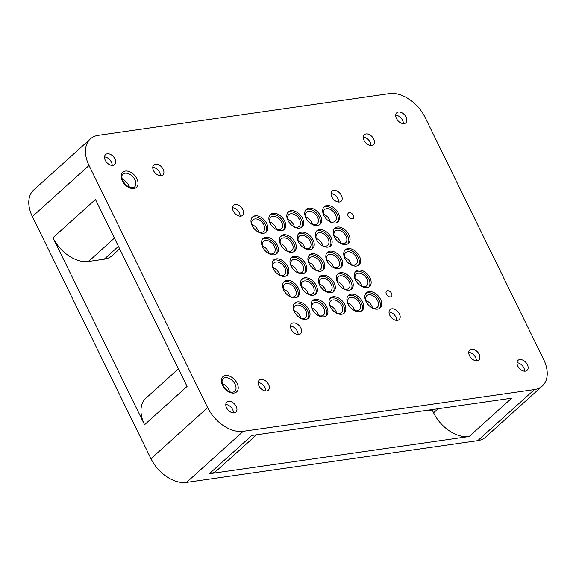 <?xml version="1.0" encoding="UTF-8"?>
<svg xmlns="http://www.w3.org/2000/svg" width="576" height="576" viewBox="0 0 576 576"><rect width="100%" height="100%" fill="white"/><g stroke="black" fill="none" stroke-linecap="round" stroke-linejoin="round"><path stroke-width="0.86" d="M432.331 409.565L432.094 409.781A12.578 8.201 -132 0 1 427.054 410.321M542.297 386.014L485.633 437.098A31.45 20.506 -132 0 1 477.756 440.64L186.566 482.393A31.45 20.506 -132 0 1 150.984 458.705L32.364 216.562A31.45 20.506 -132 0 1 33.703 189.986L90.367 138.902A31.45 20.506 48 0 0 89.028 165.478L207.648 407.621A31.45 20.506 48 0 0 243.23 431.309L534.42 389.556A31.45 20.506 48 0 0 542.297 386.014A31.45 20.506 48 0 0 543.636 359.438L425.016 117.295A31.45 20.506 48 0 0 389.434 93.607L98.244 135.36A31.45 20.506 48 0 0 90.367 138.902M432.094 409.781L433.577 412.812A31.45 20.506 48 0 0 469.159 436.507L511.661 398.189L251.827 435.449L209.326 473.76L469.159 436.507M209.326 473.76A31.45 20.506 48 0 0 217.202 470.218L256.514 434.779M178.438 368.834L145.901 398.167A31.45 20.506 48 0 0 144.562 424.742L52.956 237.751A31.45 20.506 48 0 0 88.531 261.446L104.213 259.193A31.45 20.506 48 0 0 112.09 255.65L119.65 248.832M144.562 424.742L187.056 386.424L95.45 199.44L52.956 237.751M288.706 295.898A7.862 5.126 48 0 0 295.063 296.078A7.862 5.126 48 0 0 295.402 289.433A7.862 5.126 48 0 0 284.537 284.4A7.862 5.126 48 0 0 284.054 290.743M290.254 296.618A7.862 5.126 48 0 0 289.555 294.703A7.862 5.126 48 0 0 283.5 289.13M306.626 293.328A7.862 5.126 48 0 0 312.984 293.508A7.862 5.126 48 0 0 313.315 286.87A7.862 5.126 48 0 0 302.45 281.83A7.862 5.126 48 0 0 301.975 288.173M308.174 294.048A7.862 5.126 48 0 0 307.476 292.133A7.862 5.126 48 0 0 301.421 286.56M324.547 290.758A7.862 5.126 48 0 0 330.905 290.938A7.862 5.126 48 0 0 331.236 284.299A7.862 5.126 48 0 0 320.371 279.259A7.862 5.126 48 0 0 319.896 285.602M326.095 291.478A7.862 5.126 48 0 0 325.397 289.562A7.862 5.126 48 0 0 319.342 283.99M342.468 288.187A7.862 5.126 48 0 0 348.818 288.367A7.862 5.126 48 0 0 349.157 281.729A7.862 5.126 48 0 0 338.292 276.689A7.862 5.126 48 0 0 337.817 283.032M344.009 288.907A7.862 5.126 48 0 0 343.31 286.992A7.862 5.126 48 0 0 337.255 281.419M360.382 285.617A7.862 5.126 48 0 0 366.739 285.804A7.862 5.126 48 0 0 367.078 279.158A7.862 5.126 48 0 0 356.213 274.118A7.862 5.126 48 0 0 355.738 280.462M361.93 286.337A7.862 5.126 48 0 0 361.231 284.429A7.862 5.126 48 0 0 355.176 278.849M278.165 274.37A7.862 5.126 48 0 0 284.515 274.558A7.862 5.126 48 0 0 284.854 267.912A7.862 5.126 48 0 0 273.989 262.872A7.862 5.126 48 0 0 273.514 269.215M279.706 275.098A7.862 5.126 48 0 0 279.007 273.182A7.862 5.126 48 0 0 272.959 267.602M296.078 271.807A7.862 5.126 48 0 0 302.436 271.987A7.862 5.126 48 0 0 302.774 265.342A7.862 5.126 48 0 0 291.91 260.309A7.862 5.126 48 0 0 291.434 266.645M297.626 272.527A7.862 5.126 48 0 0 296.928 270.612A7.862 5.126 48 0 0 290.873 265.032M313.999 269.237A7.862 5.126 48 0 0 320.357 269.417A7.862 5.126 48 0 0 320.695 262.771A7.862 5.126 48 0 0 309.83 257.738A7.862 5.126 48 0 0 309.348 264.074M315.547 269.957A7.862 5.126 48 0 0 314.849 268.042A7.862 5.126 48 0 0 308.794 262.462M331.92 266.666A7.862 5.126 48 0 0 338.278 266.846A7.862 5.126 48 0 0 338.609 260.201A7.862 5.126 48 0 0 327.751 255.168A7.862 5.126 48 0 0 327.269 261.504M333.468 267.386A7.862 5.126 48 0 0 332.77 265.471A7.862 5.126 48 0 0 326.714 259.898M349.841 264.096A7.862 5.126 48 0 0 356.198 264.276A7.862 5.126 48 0 0 356.53 257.638A7.862 5.126 48 0 0 345.665 252.598A7.862 5.126 48 0 0 345.19 258.941M351.389 264.816A7.862 5.126 48 0 0 350.69 262.901A7.862 5.126 48 0 0 344.635 257.328M267.617 252.85A7.862 5.126 48 0 0 273.974 253.03A7.862 5.126 48 0 0 274.313 246.391A7.862 5.126 48 0 0 263.448 241.351A7.862 5.126 48 0 0 262.966 247.694M269.165 253.57A7.862 5.126 48 0 0 268.466 251.654A7.862 5.126 48 0 0 262.411 246.082M285.538 250.279A7.862 5.126 48 0 0 291.895 250.459A7.862 5.126 48 0 0 292.226 243.821A7.862 5.126 48 0 0 281.362 238.781A7.862 5.126 48 0 0 280.886 245.124M287.086 250.999A7.862 5.126 48 0 0 286.387 249.084A7.862 5.126 48 0 0 280.332 243.511M303.458 247.709A7.862 5.126 48 0 0 309.816 247.889A7.862 5.126 48 0 0 310.147 241.25A7.862 5.126 48 0 0 299.282 236.21A7.862 5.126 48 0 0 298.807 242.554M305.006 248.429A7.862 5.126 48 0 0 304.308 246.514A7.862 5.126 48 0 0 298.253 240.941M321.379 245.138A7.862 5.126 48 0 0 327.73 245.326A7.862 5.126 48 0 0 328.068 238.68A7.862 5.126 48 0 0 317.203 233.64A7.862 5.126 48 0 0 316.728 239.983M322.92 245.858A7.862 5.126 48 0 0 322.222 243.95A7.862 5.126 48 0 0 316.166 238.37M339.293 242.575A7.862 5.126 48 0 0 345.65 242.755A7.862 5.126 48 0 0 345.989 236.11A7.862 5.126 48 0 0 335.124 231.077A7.862 5.126 48 0 0 334.649 237.413M340.841 243.295A7.862 5.126 48 0 0 340.142 241.38A7.862 5.126 48 0 0 334.087 235.8M257.076 231.329A7.862 5.126 48 0 0 263.426 231.509A7.862 5.126 48 0 0 263.765 224.863A7.862 5.126 48 0 0 252.9 219.83A7.862 5.126 48 0 0 252.425 226.166M258.617 232.049A7.862 5.126 48 0 0 257.918 230.134A7.862 5.126 48 0 0 251.87 224.554M274.99 228.758A7.862 5.126 48 0 0 281.347 228.938A7.862 5.126 48 0 0 281.686 222.293A7.862 5.126 48 0 0 270.821 217.26A7.862 5.126 48 0 0 270.346 223.596M276.538 229.478A7.862 5.126 48 0 0 275.839 227.563A7.862 5.126 48 0 0 269.784 221.983M292.91 226.188A7.862 5.126 48 0 0 299.268 226.368A7.862 5.126 48 0 0 299.606 219.722A7.862 5.126 48 0 0 288.742 214.69A7.862 5.126 48 0 0 288.259 221.033M294.458 226.908A7.862 5.126 48 0 0 293.76 224.993A7.862 5.126 48 0 0 287.705 219.42M310.831 223.618A7.862 5.126 48 0 0 317.189 223.798A7.862 5.126 48 0 0 317.52 217.159A7.862 5.126 48 0 0 306.662 212.119A7.862 5.126 48 0 0 306.18 218.462M312.379 224.338A7.862 5.126 48 0 0 311.681 222.422A7.862 5.126 48 0 0 305.626 216.85M328.752 221.047A7.862 5.126 48 0 0 335.11 221.227A7.862 5.126 48 0 0 335.441 214.589A7.862 5.126 48 0 0 324.576 209.549A7.862 5.126 48 0 0 324.101 215.892M330.3 221.767A7.862 5.126 48 0 0 329.602 219.852A7.862 5.126 48 0 0 323.546 214.279M370.93 307.145A7.862 5.126 48 0 0 377.287 307.325A7.862 5.126 48 0 0 377.618 300.679A7.862 5.126 48 0 0 366.754 295.646A7.862 5.126 48 0 0 366.278 301.982M372.478 307.865A7.862 5.126 48 0 0 371.779 305.95A7.862 5.126 48 0 0 365.724 300.377M353.009 309.715A7.862 5.126 48 0 0 359.366 309.895A7.862 5.126 48 0 0 359.698 303.25A7.862 5.126 48 0 0 348.84 298.217A7.862 5.126 48 0 0 348.358 304.553M354.557 310.435A7.862 5.126 48 0 0 353.858 308.52A7.862 5.126 48 0 0 347.803 302.94M335.088 312.286A7.862 5.126 48 0 0 341.446 312.466A7.862 5.126 48 0 0 341.784 305.82A7.862 5.126 48 0 0 330.919 300.787A7.862 5.126 48 0 0 330.437 307.123M336.636 313.006A7.862 5.126 48 0 0 335.938 311.09A7.862 5.126 48 0 0 329.882 305.51M317.174 314.849A7.862 5.126 48 0 0 323.525 315.036A7.862 5.126 48 0 0 323.863 308.39A7.862 5.126 48 0 0 312.998 303.35A7.862 5.126 48 0 0 312.523 309.694M318.715 315.569A7.862 5.126 48 0 0 318.017 313.661A7.862 5.126 48 0 0 311.962 308.081M299.254 317.419A7.862 5.126 48 0 0 305.604 317.599A7.862 5.126 48 0 0 305.942 310.961A7.862 5.126 48 0 0 295.078 305.921A7.862 5.126 48 0 0 294.602 312.264M300.794 318.139A7.862 5.126 48 0 0 300.096 316.224A7.862 5.126 48 0 0 294.048 310.651M386.402 294.163A3.614 2.362 48 0 0 391.399 296.482A3.614 2.362 48 0 0 391.558 293.422A3.614 2.362 48 0 0 386.554 291.11A3.614 2.362 48 0 0 386.402 294.163M348.178 216.137A3.614 2.362 48 0 0 353.174 218.455A3.614 2.362 48 0 0 353.333 215.402A3.614 2.362 48 0 0 348.336 213.084A3.614 2.362 48 0 0 348.178 216.137M129.42 187.258A8.647 5.638 48 0 0 128.686 185.314A8.647 5.638 48 0 0 122.184 179.237M229.586 391.738A8.647 5.638 48 0 0 228.859 389.794A8.647 5.638 48 0 0 222.358 383.717M104.53 156.946A6.761 4.406 -132 0 1 112.147 165.391M395.719 115.193A6.761 4.406 -132 0 1 403.337 123.638M225.792 404.467A6.761 4.406 -132 0 1 233.41 412.92M516.982 362.714A6.761 4.406 -132 0 1 524.592 371.167M468.749 352.354A6.761 4.406 -132 0 1 476.366 360.806M258.199 382.543A6.761 4.406 -132 0 1 265.817 390.996M363.305 137.117A6.761 4.406 -132 0 1 370.922 145.562M152.755 167.306A6.761 4.406 -132 0 1 160.373 175.759M252.122 225.59A10.224 6.667 48 0 0 266.249 232.142A10.224 6.667 48 0 0 266.688 223.502A10.224 6.667 48 0 0 252.562 216.958A10.224 6.667 48 0 0 252.122 225.59M265.572 232.639A10.224 6.667 48 0 0 265.442 224.626A10.224 6.667 48 0 0 251.993 217.577M270.043 223.027A10.224 6.667 48 0 0 284.17 229.572A10.224 6.667 48 0 0 284.602 220.939A10.224 6.667 48 0 0 270.482 214.387A10.224 6.667 48 0 0 270.043 223.027M283.493 230.069A10.224 6.667 48 0 0 283.363 222.055A10.224 6.667 48 0 0 269.914 215.006M287.964 220.457A10.224 6.667 48 0 0 302.09 227.002A10.224 6.667 48 0 0 302.522 218.369A10.224 6.667 48 0 0 288.403 211.817A10.224 6.667 48 0 0 287.964 220.457M301.414 227.498A10.224 6.667 48 0 0 301.284 219.485A10.224 6.667 48 0 0 287.834 212.436M305.885 217.886A10.224 6.667 48 0 0 320.004 224.431A10.224 6.667 48 0 0 320.443 215.798A10.224 6.667 48 0 0 306.317 209.246A10.224 6.667 48 0 0 305.885 217.886M319.334 224.935A10.224 6.667 48 0 0 319.205 216.914A10.224 6.667 48 0 0 305.755 209.866M323.806 215.316A10.224 6.667 48 0 0 337.925 221.861A10.224 6.667 48 0 0 338.364 213.228A10.224 6.667 48 0 0 324.238 206.683A10.224 6.667 48 0 0 323.806 215.316M337.255 222.365A10.224 6.667 48 0 0 337.126 214.344A10.224 6.667 48 0 0 323.676 207.302M262.67 247.118A10.224 6.667 48 0 0 276.79 253.663A10.224 6.667 48 0 0 277.229 245.03A10.224 6.667 48 0 0 263.102 238.486A10.224 6.667 48 0 0 262.67 247.118M276.12 254.167A10.224 6.667 48 0 0 275.99 246.146A10.224 6.667 48 0 0 262.541 239.098M280.591 244.548A10.224 6.667 48 0 0 294.71 251.093A10.224 6.667 48 0 0 295.15 242.46A10.224 6.667 48 0 0 281.023 235.915A10.224 6.667 48 0 0 280.591 244.548M294.041 251.597A10.224 6.667 48 0 0 293.911 243.576A10.224 6.667 48 0 0 280.462 236.534M298.505 241.978A10.224 6.667 48 0 0 312.631 248.53A10.224 6.667 48 0 0 313.07 239.89A10.224 6.667 48 0 0 298.944 233.345A10.224 6.667 48 0 0 298.505 241.978M311.962 249.026A10.224 6.667 48 0 0 311.825 241.006A10.224 6.667 48 0 0 298.375 233.964M316.426 239.407A10.224 6.667 48 0 0 330.552 245.959A10.224 6.667 48 0 0 330.984 237.319A10.224 6.667 48 0 0 316.865 230.774A10.224 6.667 48 0 0 316.426 239.407M329.875 246.456A10.224 6.667 48 0 0 329.746 238.435A10.224 6.667 48 0 0 316.296 231.394M334.346 236.837A10.224 6.667 48 0 0 348.473 243.389A10.224 6.667 48 0 0 348.905 234.749A10.224 6.667 48 0 0 334.786 228.204A10.224 6.667 48 0 0 334.346 236.837M347.796 243.886A10.224 6.667 48 0 0 347.666 235.872A10.224 6.667 48 0 0 334.217 228.823M273.211 268.639A10.224 6.667 48 0 0 287.338 275.191A10.224 6.667 48 0 0 287.777 266.551A10.224 6.667 48 0 0 273.65 260.006A10.224 6.667 48 0 0 273.211 268.639M286.661 275.688A10.224 6.667 48 0 0 286.531 267.674A10.224 6.667 48 0 0 273.082 260.626M291.132 266.069A10.224 6.667 48 0 0 305.258 272.621A10.224 6.667 48 0 0 305.69 263.981A10.224 6.667 48 0 0 291.571 257.436A10.224 6.667 48 0 0 291.132 266.069M304.582 273.118A10.224 6.667 48 0 0 304.452 265.104A10.224 6.667 48 0 0 291.002 258.055M309.053 263.506A10.224 6.667 48 0 0 323.179 270.05A10.224 6.667 48 0 0 323.611 261.418A10.224 6.667 48 0 0 309.492 254.866A10.224 6.667 48 0 0 309.053 263.506M322.502 270.547A10.224 6.667 48 0 0 322.373 262.534A10.224 6.667 48 0 0 308.923 255.485M326.974 260.935A10.224 6.667 48 0 0 341.093 267.48A10.224 6.667 48 0 0 341.532 258.847A10.224 6.667 48 0 0 327.406 252.295A10.224 6.667 48 0 0 326.974 260.935M340.423 267.977A10.224 6.667 48 0 0 340.294 259.963A10.224 6.667 48 0 0 326.844 252.914M344.894 258.365A10.224 6.667 48 0 0 359.014 264.91A10.224 6.667 48 0 0 359.453 256.277A10.224 6.667 48 0 0 345.326 249.725A10.224 6.667 48 0 0 344.894 258.365M358.344 265.414A10.224 6.667 48 0 0 358.214 257.393A10.224 6.667 48 0 0 344.765 250.344M283.759 290.167A10.224 6.667 48 0 0 297.878 296.712A10.224 6.667 48 0 0 298.318 288.079A10.224 6.667 48 0 0 284.191 281.527A10.224 6.667 48 0 0 283.759 290.167M297.209 297.209A10.224 6.667 48 0 0 297.079 289.195A10.224 6.667 48 0 0 283.63 282.146M301.68 287.597A10.224 6.667 48 0 0 315.799 294.142A10.224 6.667 48 0 0 316.238 285.509A10.224 6.667 48 0 0 302.112 278.957A10.224 6.667 48 0 0 301.68 287.597M315.13 294.646A10.224 6.667 48 0 0 315 286.625A10.224 6.667 48 0 0 301.55 279.576M319.601 285.026A10.224 6.667 48 0 0 333.72 291.571A10.224 6.667 48 0 0 334.159 282.938A10.224 6.667 48 0 0 320.033 276.394A10.224 6.667 48 0 0 319.601 285.026M333.05 292.075A10.224 6.667 48 0 0 332.914 284.054A10.224 6.667 48 0 0 319.464 277.013M337.514 282.456A10.224 6.667 48 0 0 351.641 289.001A10.224 6.667 48 0 0 352.073 280.368A10.224 6.667 48 0 0 337.954 273.823A10.224 6.667 48 0 0 337.514 282.456M350.964 289.505A10.224 6.667 48 0 0 350.834 281.484A10.224 6.667 48 0 0 337.385 274.442M355.435 279.886A10.224 6.667 48 0 0 369.562 286.438A10.224 6.667 48 0 0 369.994 277.798A10.224 6.667 48 0 0 355.874 271.253A10.224 6.667 48 0 0 355.435 279.886M368.885 286.934A10.224 6.667 48 0 0 368.755 278.914A10.224 6.667 48 0 0 355.306 271.872M294.3 311.688A10.224 6.667 48 0 0 308.426 318.24A10.224 6.667 48 0 0 308.866 309.6A10.224 6.667 48 0 0 294.739 303.055A10.224 6.667 48 0 0 294.3 311.688M307.75 318.737A10.224 6.667 48 0 0 307.62 310.716A10.224 6.667 48 0 0 294.17 303.674M312.221 309.118A10.224 6.667 48 0 0 326.347 315.67A10.224 6.667 48 0 0 326.779 307.03A10.224 6.667 48 0 0 312.66 300.485A10.224 6.667 48 0 0 312.221 309.118M325.67 316.166A10.224 6.667 48 0 0 325.541 308.153A10.224 6.667 48 0 0 312.091 301.104M330.142 306.547A10.224 6.667 48 0 0 344.268 313.099A10.224 6.667 48 0 0 344.7 304.459A10.224 6.667 48 0 0 330.581 297.914A10.224 6.667 48 0 0 330.142 306.547M343.591 313.596A10.224 6.667 48 0 0 343.462 305.582A10.224 6.667 48 0 0 330.012 298.534M348.062 303.984A10.224 6.667 48 0 0 362.182 310.529A10.224 6.667 48 0 0 362.621 301.896A10.224 6.667 48 0 0 348.494 295.344A10.224 6.667 48 0 0 348.062 303.984M361.512 311.026A10.224 6.667 48 0 0 361.382 303.012A10.224 6.667 48 0 0 347.933 295.963M365.983 301.414A10.224 6.667 48 0 0 380.102 307.958A10.224 6.667 48 0 0 380.542 299.326A10.224 6.667 48 0 0 366.415 292.774A10.224 6.667 48 0 0 365.983 301.414M379.433 308.455A10.224 6.667 48 0 0 379.303 300.442A10.224 6.667 48 0 0 365.854 293.393M404.129 123.602A6.761 4.406 -132 0 1 397.166 119.678A6.761 4.406 -132 0 1 396.77 112.795A6.761 4.406 -132 0 1 398.462 112.032A6.761 4.406 -132 0 1 405.432 115.956A6.761 4.406 -132 0 1 405.821 122.839A6.761 4.406 -132 0 1 404.129 123.602M161.165 175.716A6.761 4.406 -132 0 1 154.202 171.799A6.761 4.406 -132 0 1 153.806 164.916A6.761 4.406 -132 0 1 155.498 164.153A6.761 4.406 -132 0 1 162.468 168.077A6.761 4.406 -132 0 1 162.864 174.96A6.761 4.406 -132 0 1 161.165 175.716M266.609 390.96A6.761 4.406 -132 0 1 259.646 387.036A6.761 4.406 -132 0 1 259.25 380.153A6.761 4.406 -132 0 1 260.942 379.39A6.761 4.406 -132 0 1 267.912 383.314A6.761 4.406 -132 0 1 268.308 390.197A6.761 4.406 -132 0 1 266.609 390.96M477.166 360.763A6.761 4.406 -132 0 1 470.196 356.846A6.761 4.406 -132 0 1 469.8 349.963A6.761 4.406 -132 0 1 471.499 349.2A6.761 4.406 -132 0 1 478.462 353.124A6.761 4.406 -132 0 1 478.858 360.007A6.761 4.406 -132 0 1 477.166 360.763M371.722 145.526A6.761 4.406 -132 0 1 364.752 141.602A6.761 4.406 -132 0 1 364.356 134.719A6.761 4.406 -132 0 1 366.055 133.956A6.761 4.406 -132 0 1 373.018 137.88A6.761 4.406 -132 0 1 373.414 144.763A6.761 4.406 -132 0 1 371.722 145.526M112.939 165.355A6.761 4.406 -132 0 1 105.977 161.431A6.761 4.406 -132 0 1 105.581 154.548A6.761 4.406 -132 0 1 107.273 153.792A6.761 4.406 -132 0 1 114.242 157.709A6.761 4.406 -132 0 1 114.631 164.592A6.761 4.406 -132 0 1 112.939 165.355M234.202 412.884A6.761 4.406 -132 0 1 227.232 408.96A6.761 4.406 -132 0 1 226.843 402.077A6.761 4.406 -132 0 1 228.535 401.314A6.761 4.406 -132 0 1 235.505 405.238A6.761 4.406 -132 0 1 235.894 412.121A6.761 4.406 -132 0 1 234.202 412.884M525.391 371.131A6.761 4.406 -132 0 1 518.422 367.207A6.761 4.406 -132 0 1 518.033 360.324A6.761 4.406 -132 0 1 519.725 359.561A6.761 4.406 -132 0 1 526.687 363.485A6.761 4.406 -132 0 1 527.083 370.368A6.761 4.406 -132 0 1 525.391 371.131M339.444 201.989A6.761 4.406 -132 0 1 332.482 198.065A6.761 4.406 -132 0 1 332.086 191.182A6.761 4.406 -132 0 1 333.778 190.418A6.761 4.406 -132 0 1 340.747 194.342A6.761 4.406 -132 0 1 341.143 201.226A6.761 4.406 -132 0 1 339.444 201.989M331.034 193.572A6.761 4.406 -132 0 1 338.652 202.025M240.89 216.115A6.761 4.406 -132 0 1 233.921 212.198A6.761 4.406 -132 0 1 233.532 205.315A6.761 4.406 -132 0 1 235.224 204.552A6.761 4.406 -132 0 1 242.194 208.476A6.761 4.406 -132 0 1 242.582 215.359A6.761 4.406 -132 0 1 240.89 216.115M232.481 207.706A6.761 4.406 -132 0 1 240.098 216.158M298.886 334.498A6.761 4.406 -132 0 1 291.917 330.574A6.761 4.406 -132 0 1 291.521 323.69A6.761 4.406 -132 0 1 293.22 322.927A6.761 4.406 -132 0 1 300.182 326.851A6.761 4.406 -132 0 1 300.578 333.734A6.761 4.406 -132 0 1 298.886 334.498M290.47 326.088A6.761 4.406 -132 0 1 298.087 334.534M391.774 308.801A6.761 4.406 -132 0 1 398.743 312.725A6.761 4.406 -132 0 1 399.132 319.608A6.761 4.406 -132 0 1 397.44 320.371A6.761 4.406 -132 0 1 390.478 316.447A6.761 4.406 -132 0 1 390.082 309.564A6.761 4.406 -132 0 1 391.774 308.801M389.03 311.954A6.761 4.406 -132 0 1 396.648 320.407M477.756 440.64L534.42 389.556M150.984 458.705L207.648 407.621M186.566 482.393L243.23 431.309M32.364 216.562L89.028 165.478M433.577 412.812L438.098 408.737M88.531 261.446L114.401 238.118M104.213 259.193L118.44 246.37M134.885 179.726A8.647 5.638 -132 0 1 134.518 187.034C130.709 188.914 126.828 186.89 122.861 180.965C121.536 177.408 121.565 175.147 122.933 174.19A8.647 5.638 -132 0 1 134.885 179.726M235.058 384.206A8.647 5.638 -132 0 1 234.691 391.507C230.882 393.386 226.994 391.363 223.027 385.438C221.71 381.881 221.738 379.627 223.106 378.662A8.647 5.638 -132 0 1 235.058 384.206M222.502 385.33A10.224 6.667 -132 0 1 225.497 375.545A10.224 6.667 -132 0 1 237.06 383.242A10.224 6.667 -132 0 1 234.065 393.034A10.224 6.667 -132 0 1 222.502 385.33M122.335 180.857A10.224 6.667 -132 0 1 125.33 171.065A10.224 6.667 -132 0 1 136.894 178.769A10.224 6.667 -132 0 1 133.898 188.554A10.224 6.667 -132 0 1 122.335 180.857"/></g></svg>
